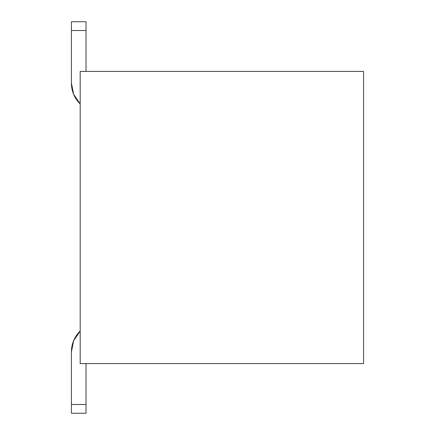 <?xml version="1.0" encoding="UTF-8"?>
<svg xmlns="http://www.w3.org/2000/svg" width="435" height="435" viewBox="0 0 435 435"><rect width="100%" height="100%" fill="white"/><g stroke="black" fill="none" stroke-linecap="round" stroke-linejoin="round"><path stroke-width="0.65" d="M363.584 363.584L80.181 363.584L80.181 71.416L363.584 71.416L363.584 363.584L80.181 363.584L80.181 71.416L363.584 71.416L363.584 363.584M71.416 83.107L71.416 21.75L86.027 21.75L86.027 30.515L71.416 30.515L71.416 83.107L73.64 94.286L80.181 103.97A29.216 29.216 0 0 1 71.416 83.107M86.027 71.416L86.027 30.515L86.027 71.416M71.416 351.893L71.416 404.485L86.027 404.485L86.027 363.584L86.027 413.25L86.027 404.485L71.416 404.485L71.416 351.893L73.64 340.714L80.181 331.03A29.216 29.216 0 0 0 71.416 351.893M71.416 413.25L71.416 404.485L71.416 413.25L86.027 413.25L71.416 413.25M86.027 21.75L71.416 21.75L71.416 30.515L86.027 30.515L86.027 21.75"/></g></svg>
